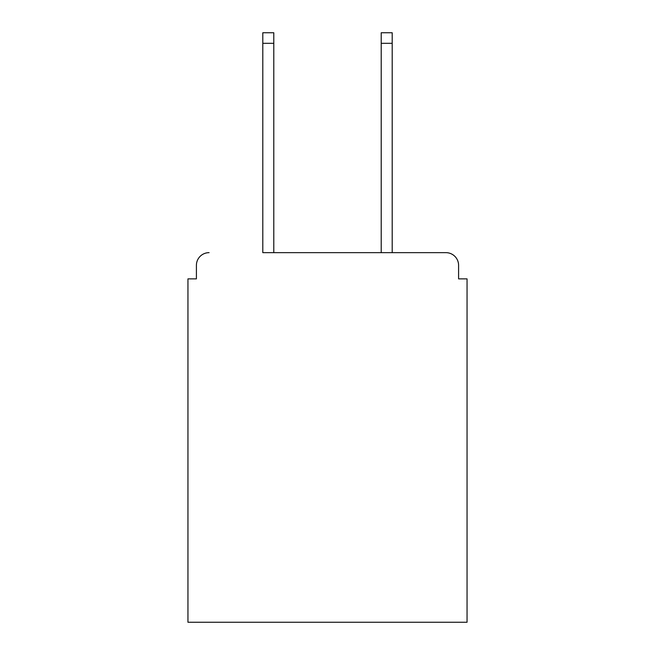 <?xml version="1.0" encoding="UTF-8"?>
<svg xmlns="http://www.w3.org/2000/svg" width="655" height="655" viewBox="0 0 655 655"><rect width="100%" height="100%" fill="white"/><g stroke="black" fill="none" stroke-linecap="round" stroke-linejoin="round"><path stroke-width="0.98" d="M458.59 278.866L458.59 265.332L458.59 278.866L467.048 278.866L467.048 622.25L187.952 622.25L187.952 278.866L196.41 278.866L196.41 265.332L196.41 278.866M262.802 43.32L262.802 32.75L273.79 32.75L273.79 43.32L262.802 43.32L262.802 252.65L445.908 252.65L392.198 252.65L392.198 43.32L381.21 43.32L381.21 32.75L392.198 32.75L392.198 43.32M458.59 265.332A12.682 12.682 0 0 0 445.908 252.65M209.092 252.65A12.682 12.682 0 0 0 196.41 265.332M381.21 43.32L381.21 252.65L273.79 252.65L273.79 43.32"/></g></svg>
